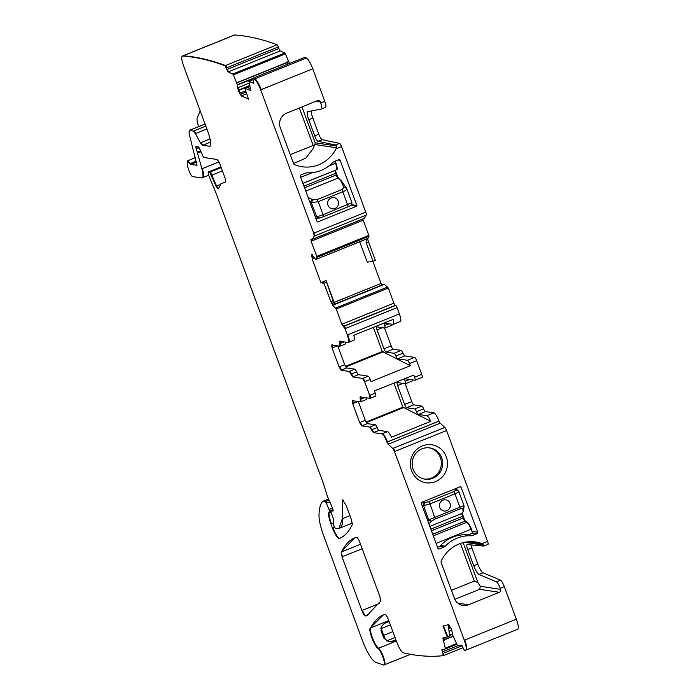 <?xml version="1.0" encoding="UTF-8"?>
<svg xmlns="http://www.w3.org/2000/svg" width="700" height="700" viewBox="0 0 700 700"><rect width="100%" height="100%" fill="white"/><g stroke="black" fill="none" stroke-linecap="round" stroke-linejoin="round"><path stroke-width="1.05" d="M306.399 58.021A11.296 2.52 68 0 1 312.751 68.819L261.205 89.635A11.296 2.52 68 0 0 254.852 78.829L306.399 58.021A1749.283 390.32 68 0 0 304.911 57.234L252.858 78.26L253.794 83.422M500.421 580.151A6.772 1.514 68 0 1 504.315 586.67L516.346 619.202L464.293 640.22L394.502 451.552L392.779 448.455L444.841 427.429A3.386 0.752 68 0 1 446.556 430.535L487.567 541.389L482.055 543.62A33.88 32.742 -81.3 0 0 475.808 542.001A33.88 32.742 -81.3 0 0 441.271 560.919A2.258 2.179 -81.3 0 0 441.192 562.712L454.387 598.378A11.296 10.911 -81.3 0 0 468.475 604.765L499.354 592.296A2.258 2.179 -81.3 0 0 500.623 589.365L500.229 588.315A6.772 1.514 -112 0 0 496.335 581.796L500.421 580.151L483.009 572.793A9.039 2.012 68 0 1 477.82 564.104L471.844 547.951A5.644 1.26 68 0 1 470.969 544.898M516.346 619.202A11.296 2.52 68 0 1 517.702 629.23A11.296 2.52 68 0 1 517.694 629.239L466.165 650.046A11.296 2.52 68 0 1 466.148 650.055L465.657 650.247M234.623 35L183.076 55.816A11.296 2.52 68 0 0 182.805 55.86L234.351 35.044A11.296 2.52 68 0 1 234.623 35A1749.283 390.32 68 0 1 277.086 44.73A2.258 0.507 68 0 1 278.267 46.97L278.81 48.536A2.258 0.507 68 0 0 280.175 50.907L284.839 52.999L285.399 53.865L288.592 61.364L286.956 62.02L287.175 64.4M289.651 63.402A3.955 0.884 68 0 1 288.592 61.364M301.954 106.942L315.201 142.756L314.895 144.515L336.516 147.805L336.026 148.846A33.88 32.742 98.7 0 1 302.006 166.731A33.88 32.742 98.7 0 1 294.709 164.701A2.258 2.179 98.7 0 1 293.493 163.433L280.297 127.768A11.296 10.911 98.7 0 1 286.624 113.138L317.502 100.669A2.258 2.179 98.7 0 1 320.32 101.946L320.705 102.996L324.791 101.351L312.751 68.819M324.791 101.351A6.772 1.514 68 0 1 325.605 107.371A6.772 1.514 68 0 1 325.535 107.389L321.58 108.99M320.705 102.996A6.772 1.514 68 0 1 321.519 109.016A6.772 1.514 68 0 1 321.457 109.034L307.738 111.65A9.039 2.012 68 0 0 307.65 111.676A9.039 2.012 68 0 0 308.735 119.7L312.821 118.055A9.039 2.012 68 0 1 311.273 110.976M312.821 118.055L318.797 134.207A5.644 1.26 68 0 0 322.149 139.676L339.526 143.343A3.386 0.752 68 0 1 341.539 146.624L365.776 212.153A3.386 0.752 68 0 1 366.284 215.075L364.376 218.312A2.258 0.507 68 0 1 364.306 218.374A2.258 0.507 68 0 1 364.236 218.383L312.183 239.4L310.87 239.225M311.264 239.269A2.258 0.507 68 0 0 311.658 241.019L363.204 220.202A2.258 0.507 68 0 1 362.854 218.96M363.204 220.202L368.804 235.358L368.979 236.329L367.868 238.376L315.726 259.525L311.666 254.721M359.686 241.771L367.22 262.141L373.065 261.336L375.331 260.33L368.471 241.771A3.955 0.884 68 0 1 367.868 238.376M381.754 285.101A3.955 0.884 68 0 1 381.036 283.439L372.873 261.363M330.838 301.779L332.824 305.384L333.331 305.174L331.345 301.569L330.838 301.779L323.96 283.203L320.95 282.739L326.051 280.49L334.46 304.719L334.373 304.238L384.178 284.121L388.299 288.041L393.899 303.196A2.258 0.507 68 0 0 395.255 305.384L395.684 305.445A2.258 0.507 68 0 1 397.031 307.632L399.368 313.941A8.47 1.89 68 0 1 400.382 321.466L393.234 324.354A8.47 1.89 68 0 1 392.98 324.371L384.493 323.085A3.386 0.752 68 0 0 384.387 323.094A3.386 0.752 68 0 0 384.615 325.579L389.069 323.776M392.131 324.249A3.386 0.752 68 0 1 391.983 325.176A3.386 0.752 68 0 1 391.877 325.194M384.536 328.046L391.142 345.896L383.994 348.775A3.386 0.752 -112 0 0 386.024 352.065L394.056 353.29A3.386 0.752 -112 0 1 395.876 356.037A3.386 0.752 68 0 0 397.696 358.794L407.488 360.29A3.386 0.752 68 0 1 409.509 363.571L416.658 360.684A3.386 0.752 68 0 0 414.627 357.402L407.488 360.29M397.696 358.794L404.845 355.915A3.386 0.752 68 0 1 403.025 353.159A3.386 0.752 68 0 0 401.205 350.402L393.164 349.178A3.386 0.752 68 0 1 391.142 345.896M404.845 355.915L414.627 357.402M422.012 377.361A3.386 0.752 68 0 0 422.118 377.352A3.386 0.752 68 0 0 421.706 374.342L416.658 360.684M412.729 379.925A3.386 0.752 68 0 1 412.58 380.852A3.386 0.752 68 0 1 412.475 380.861M405.134 383.723L411.731 401.572L404.591 404.451L397.591 385.543A3.386 0.752 68 0 1 397.189 382.533A3.386 0.752 68 0 1 397.294 382.524L405.326 383.749A3.386 0.752 68 0 0 405.431 383.74L412.58 380.852M444.841 427.429L440.16 423.185A2.258 0.507 68 0 1 439.014 421.111L438.996 421.085A8.47 1.89 68 0 0 433.93 412.877L425.442 411.591A3.386 0.752 68 0 1 423.623 408.835A3.386 0.752 68 0 0 421.803 406.079L413.761 404.854A3.386 0.752 68 0 1 411.731 401.572M487.567 541.389A3.386 0.752 68 0 1 487.97 544.399A3.386 0.752 68 0 1 487.883 544.416M250.854 90.632L244.764 88.209L248.526 99.146L241.281 95.882L238.245 90.606L237.37 84.709L233.336 74.882L232.785 74.025L228.112 71.925L225.032 65.756C210.026 60.183 195.877 56.945 182.569 56.026C181.134 56.499 181.492 59.85 183.654 66.098L207.769 131.311C211.059 140.831 211.566 145.871 209.3 146.414L209.808 146.361M182.805 55.86L183.076 55.816A1749.283 390.32 68 0 1 225.54 65.546L277.086 44.73M210.612 142.082L202.974 145.162L200.909 142.634L200.401 142.844L202.466 145.373L210.044 146.213M200.401 142.844L195.457 133.63L193.393 131.101L189.245 130.471L189.114 133.508L196.98 165.322M189.752 130.261L205.091 124.066M218.89 161.971L201.924 168.822C203.411 174.877 203.289 177.914 201.539 177.94L192.465 176.558C191.266 175.901 190.015 173.714 188.711 170.004L187.722 166.854L187.268 160.965L190.68 164.386L197.059 165.261M202.431 168.612A16.94 3.78 68 0 1 202.562 177.686L201.539 177.94M201.924 168.822L196.315 148.89C195.65 146.86 195.676 146.09 196.385 146.589L195.982 146.388M349.939 515.646L342.291 518.735L338.975 528.456L335.274 528.36L333.358 524.624L333.41 518.919L331.249 512.715L331.082 510.423L332.483 510.948C333.419 511.464 333.331 510.265 332.22 507.351L327.46 496.484L322.91 482.108L215.985 193.06L208.845 175.691L208.268 172.025L209.702 172.244L216.169 186.235C217.639 188.86 218.505 189.534 218.776 188.274L220.824 183.838L225.356 182.026C225.899 181.536 225.68 179.865 224.674 177.004L220.211 164.92C218.942 161.718 217.814 159.898 216.825 159.451L203.595 157.439L199.867 149.336C199.019 147.332 198.406 146.501 198.021 146.843L196.385 146.589M198.126 146.711L197.636 147.114M220.815 183.838L221.322 183.636A39.524 8.82 68 0 1 221.331 183.636L220.815 183.838M218.487 188.904L218.776 188.274M208.626 171.885A2.826 0.63 68 0 1 208.696 171.832L220.938 166.906L208.696 171.832A2.826 0.63 68 0 1 208.775 171.824M333.086 510.046L332.377 510.335A5.644 1.26 68 0 1 332.999 510.738L332.483 510.948L332.964 511.175M331.441 510.282A2.826 0.63 68 0 1 331.502 510.221L332.999 509.644L331.502 510.221A2.826 0.63 68 0 1 331.59 510.213M342.291 518.735L342.58 499.879L346.124 505.33L351.435 519.68L352.31 524.484C349.011 531.501 344.724 536.191 339.43 538.562L339.43 538.562C337.531 538.405 335.16 534.765 332.308 527.66L330.916 523.898C329.044 518.683 328.3 514.972 328.685 512.767L329.096 512.601M328.895 512.566L329.613 512.68L329.079 509.477L326.349 503.239L325.22 501.602L322.814 501.358L328.589 499.056M332.526 508.086L329.595 509.267A2.826 0.63 68 0 1 330.207 512.461L329.613 512.68M462.096 645.759L442.811 653.546L443.24 655.664C430.815 657.055 417.515 656.119 403.34 652.855C401.363 651.849 399.131 648.209 396.655 641.926L388.474 619.806C387.082 616.324 385.901 614.504 384.947 614.346L383.364 614.915L370.134 628.119C368.384 630.411 374.631 646.581 377.983 648.445C381.246 650.3 386.724 666.514 383.547 664.991L375.55 662.261C371.586 659.969 367.194 652.706 362.39 640.465L323.89 536.392C320.618 527.38 318.99 520.354 318.99 515.305C319.174 508.384 320.451 503.738 322.814 501.358M396.331 641.043L378.49 648.244A9.039 2.012 68 0 1 383.486 657.038A9.039 2.012 68 0 1 384.475 664.79L383.547 664.991M442.811 653.546L441.84 649.758M442.881 638.041L445.436 648.909L441.858 649.749M456.54 643.624L445.384 648.13L445.436 648.909M442.908 638.032L447.291 637L442.942 625.975L448.508 624.671L451.456 629.081L452.996 635.898L457.354 645.312L457.879 645.986L461.457 645.146L464.59 650.65L465.64 650.256C466.751 649.311 466.296 645.96 464.293 640.22M392.779 448.455L388.098 444.203L386.942 442.111C385.044 437.308 383.355 434.578 381.876 433.904L373.406 432.609L369.766 427.105L361.707 425.871L359.678 422.59L352.678 403.681L352.275 400.671M360.089 396.909L360.439 401.887L352.38 400.662M366.126 397.801A3.386 0.752 68 0 1 366.152 399.613L360.439 401.887M360.194 396.9L369.959 398.387L369.652 395.36L364.595 381.71L362.574 378.429L352.809 376.941L349.169 371.429L341.11 370.195L339.08 366.914L332.089 348.005L331.678 344.995M409.658 379.453L405.204 381.255A3.386 0.752 -112 0 1 404.976 378.77A3.386 0.752 -112 0 1 405.081 378.752L414.864 380.249A3.386 0.752 -112 0 0 414.969 380.24A3.386 0.752 -112 0 0 414.566 377.23L413.761 375.06L374.465 390.933L375.261 393.094A3.386 0.752 68 0 1 375.672 396.104L369.959 398.387M339.5 341.233L339.841 346.211L331.783 344.986M340.113 341.014L340.454 346.001L339.841 346.211M339.596 341.224L348.066 342.51C349.204 342.248 348.95 339.727 347.305 334.959L344.977 328.659L341.845 324.214L336.236 309.067L332.824 305.384M399.368 313.941L347.821 334.757A8.47 1.89 68 0 1 348.836 342.283L348.066 342.51M320.95 282.739L312.235 259.184L311.78 254.704M310.94 239.216L311.141 241.229L316.75 256.384L316.916 257.346L315.726 259.525L366.012 239.216M365.776 212.153L313.723 233.179L314.23 236.093L312.183 239.4M313.723 233.179L260.697 89.836C258.44 84.053 256.322 80.456 254.336 79.039L252.858 78.26M250.705 90.799L248.999 81.314L253.873 83.326M248.938 81.9L248.999 81.314L252.945 79.721M365.409 616L367.159 615.387L380.651 601.125L379.785 596.312L359.966 542.745C358.575 539.271 357.402 537.451 356.449 537.285L354.585 537.933L341.162 552.046L342.029 556.867L361.882 610.54C363.274 614.023 364.455 615.843 365.409 616L368.848 614.617M496.335 581.796L478.931 574.446A9.039 2.012 -112 0 1 473.734 565.749L467.758 549.596A5.644 1.26 -112 0 1 467.084 544.582A5.644 1.26 -112 0 1 467.224 544.565L483.805 546.061A3.386 0.752 -112 0 0 483.892 546.053A3.386 0.752 -112 0 0 484.059 545.256L464.599 542.299M443.328 653.336A2.258 0.507 68 0 1 443.756 655.462L463.006 647.692M388.876 641.699L392.936 641.979A11.296 2.52 68 0 0 391.606 641.445L388.876 641.69L384.116 638.444A11.296 2.52 68 0 1 381.001 630.438L381.885 625.931L385.245 622.659L388.973 621.154M200.226 110.906L197.216 117.898A11.296 2.52 68 0 0 198.231 125.3L198.651 126.621M287.534 64.251L286.956 62.02M308.735 119.7L314.711 135.852L318.797 134.207M336.516 147.805L336.359 145.976A3.386 0.752 68 0 0 335.44 144.996L318.062 141.321A5.644 1.26 68 0 1 314.711 135.852M373.065 261.336L366.17 242.699L366.231 239.041M326.051 280.49L334.766 304.071M393.234 324.354A8.47 1.89 68 0 0 393.067 319.419L353.762 335.291A8.47 1.89 68 0 1 353.938 340.217L348.836 342.283M382.349 327.714L377.002 329.866A3.386 0.752 -112 0 1 376.591 326.856A3.386 0.752 -112 0 1 376.696 326.848L384.729 328.072A3.386 0.752 -112 0 0 384.834 328.064A3.386 0.752 -112 0 0 384.615 325.579M377.002 329.866L383.994 348.775M337.759 345.896L344.697 364.648A3.386 0.752 68 0 0 346.719 367.929L354.786 369.162A3.386 0.752 68 0 1 356.606 371.919A3.386 0.752 68 0 0 358.426 374.675L368.183 376.154A3.386 0.752 68 0 1 370.213 379.444L371.017 381.605L410.314 365.741L409.509 363.571M405.204 381.255A3.386 0.752 68 0 1 405.431 383.74M421.803 406.079L414.654 408.957L406.613 407.733A3.386 0.752 68 0 1 404.591 404.451M414.654 408.957A3.386 0.752 68 0 1 416.474 411.714A3.386 0.752 -112 0 0 418.294 414.47L426.79 415.765A8.47 1.89 -112 0 1 430.762 421.339L391.466 437.211A8.47 1.89 -112 0 0 387.485 431.637L381.876 433.904M482.055 543.62L484.059 545.256M250.74 88.935L247.039 87.272L244.764 88.209M278.267 46.97L226.721 67.786A2.258 0.507 68 0 0 225.54 65.546L225.032 65.756M443.756 655.462L443.24 655.664M448.254 624.733L449.61 636.072L447.291 637M443.485 625.852L447.808 636.799M369.766 427.105L375.375 424.839A3.386 0.752 68 0 1 377.204 427.586A3.386 0.752 68 0 0 379.024 430.342L387.485 431.637M375.375 424.839L367.316 423.605A3.386 0.752 68 0 1 365.286 420.324L358.356 401.572M326.235 282.214L323.96 283.203M321.457 282.537L324.476 282.993M500.623 589.365L480.305 586.267L477.899 582.575L463.12 542.631M480.305 586.267L479.692 589.295L454.799 599.349M443.047 476.079A19.198 18.55 -81.3 0 1 416.876 478.476A19.198 18.55 -81.3 0 1 414.82 451.456A19.198 18.55 -81.3 0 1 441 449.059A19.198 18.55 -81.3 0 1 443.047 476.079M420.613 477.75A15.811 15.277 -81.3 0 1 415.817 453.399A15.811 15.277 -81.3 0 1 429.826 447.912A15.811 15.277 -81.3 0 1 441.639 469.254A15.811 15.277 -81.3 0 1 439.066 473.681A15.811 15.277 -81.3 0 1 425.066 479.168A15.811 15.277 -81.3 0 1 420.613 477.75M470.925 535.798A35.009 33.828 -81.3 0 0 445.244 546.166A3.955 3.824 -81.3 0 1 443.914 547.067L439.32 548.923A1.129 1.094 -81.3 0 1 437.911 548.284L421.199 503.116A0.569 0.542 -81.3 0 1 421.514 502.381L460.302 486.719A0.569 0.542 -81.3 0 1 461.011 487.043L477.715 532.21A1.129 1.094 -81.3 0 1 477.085 533.671L472.491 535.526A3.955 3.824 -81.3 0 1 470.925 535.798L464.082 534.756M437.553 547.321L439.749 546.438A35.009 33.828 98.7 0 1 468.326 534.896L472.798 533.024L471.327 529.06L472.412 533.242M462.236 513.433L464.879 520.581M445.209 637.105L444.719 640.106L443.082 640.762M314.895 144.515L312.716 149.24L305.716 158.209L293.519 163.502M305.576 173.101L300.983 174.956A1.129 1.094 98.7 0 0 300.352 176.418L317.056 221.585A0.569 0.542 98.7 0 0 317.765 221.909L356.554 206.246A0.569 0.542 98.7 0 0 356.869 205.511L340.156 160.344A1.129 1.094 98.7 0 0 338.748 159.705L334.154 161.56A3.955 3.824 98.7 0 0 332.824 162.461A35.009 33.828 98.7 0 1 307.142 172.83A3.955 3.824 98.7 0 0 305.576 173.101M338.012 177.607L335.37 170.459M345.537 342.125A3.386 0.752 68 0 1 345.564 343.936A3.386 0.752 68 0 1 345.459 343.945M345.459 366.363L382.287 351.496L410.314 365.741M382.287 351.496L373.371 327.373M345.791 366.949L383.582 351.689M366.056 422.039L402.885 407.172L430.762 421.339M402.885 407.172L393.96 383.058M404.18 407.365L366.389 422.625M451.412 590.345L474.338 581.087L477.899 582.575M460.416 543.454L474.338 581.087M429.135 447.825A15.811 15.277 98.7 0 1 440.265 469.044A15.811 15.277 -81.3 0 1 424.375 479.054M299.338 108.001L313.18 145.434L313.976 145.705M290.255 154.691L313.18 145.434M429.817 526.418L461.991 513.424L463.137 511.394L462.709 508.585A2.258 2.205 17.4 0 0 463.977 507.15M428.873 523.854L431.576 521.15L428.68 519.951L427.971 521.421M463.137 511.394A0.569 0.551 17.4 0 0 463.479 510.886M463.076 511.586L463.374 510.877M421.916 505.059L423.579 505.654L430.036 503.904L454.974 493.841L459.821 506.957A2.258 0.507 68 0 1 460.162 508.9L435.234 518.962L431.725 520.975A2.258 2.117 -141.2 0 1 428.829 519.767L463.925 505.593M462.709 508.585L463.995 507.08L463.969 505.531L458.798 491.566L457.756 490.35M442.986 500.176A5.644 5.46 98.7 0 0 444.08 511.009A5.644 5.46 98.7 0 0 450.363 504.787A5.644 5.46 98.7 0 0 442.986 500.176M421.199 502.722L424.839 502.731L428.706 501.725L453.644 491.654A2.258 0.507 68 0 1 454.974 493.841C457.8 492.651 459.043 491.873 458.71 491.488M424.812 502.731L423.605 505.662A2.258 2.117 96.5 0 1 424.839 502.731M454.991 488.863L455.858 490.192L457.704 490.315A2.258 2.205 118.9 0 0 455.866 490.201L455.858 490.192M444.071 511.009A5.644 5.46 98.7 0 0 450.354 504.787A5.644 5.46 98.7 0 0 445.777 499.844M308.14 197.47L312.646 199.631A2.258 1.951 123.9 0 0 311.229 202.44L316.733 216.746A2.258 2.135 85.4 0 0 318.902 218.164L323.365 216.799A2.258 0.507 -112 0 0 323.094 214.786L315.464 217.28M341.521 181.116A0.569 0.507 -38.1 0 0 340.856 180.827L343.779 187.058L346.43 188.23M346.308 187.88L346.614 188.457C347.148 189.315 346.001 190.365 343.175 191.607L318.238 201.67A2.258 0.507 -112 0 0 317.091 199.605L342.029 189.534L343.963 187.294A2.258 2.03 -38.1 0 1 346.308 187.88L346.211 187.766M312.646 199.631L311.517 202.633L318.238 201.67L323.094 214.786L351.916 202.633C351.365 205.957 353.176 203.998 348.294 206.727L323.365 216.799A2.258 0.507 -112 0 1 323.312 216.808L319.515 218.015L316.715 216.746M309.418 200.918L311.229 202.44M332.273 208.775A5.644 5.46 98.7 0 0 338.564 202.554A5.644 5.46 98.7 0 0 331.188 197.942A5.644 5.46 98.7 0 0 332.281 208.784A5.644 5.46 98.7 0 0 338.555 202.554A5.644 5.46 98.7 0 0 333.979 197.61M471.844 547.951L467.758 549.596M473.734 565.749L477.82 564.104M483.009 572.793L478.931 574.446M504.315 586.67L500.229 588.315M464.8 640.019A11.296 2.52 68 0 1 466.156 650.046L517.702 629.23M448.306 625.205L449.006 624.925M448.648 628.04L450.599 627.253M448.691 628.451L450.782 627.602M449.041 631.365L451.876 630.219M449.488 635.058L452.62 633.789M449.54 635.477L452.681 634.2M444.701 639.511L453.084 636.125M444.701 639.695L453.145 636.291M445.961 648.699L456.864 644.298L445.454 648.9L445.9 647.92M442.269 649.653A2.258 0.507 68 0 0 442.706 651.761L457.599 645.75M442.706 651.761L442.19 651.971M377.983 648.445L378.49 648.244A11.296 2.52 68 0 1 372.61 638.242A11.296 2.52 68 0 1 370.65 627.918L388.762 620.594M370.134 628.119L370.65 627.918A411.066 91.718 68 0 1 383.6 614.819M392.936 641.979L396.191 640.666M385.245 622.659A5.644 1.26 68 0 1 384.965 623.201L389.113 621.53M390.049 641.786L386.969 640.789A5.644 1.26 68 0 1 383.67 635.337L381.185 628.617L390.364 624.907M380.835 628.758A5.644 0.717 159.7 0 1 381.185 628.617A6.772 1.514 68 0 1 380.957 627.979M382.856 635.679A5.644 0.717 -20.3 0 1 383.67 635.337L392.849 631.636M386.645 640.911A5.644 5.407 -72 0 0 386.969 640.789L395.027 637.534M325.22 501.602L329.026 500.062M325.727 501.392A2.258 0.507 68 0 1 326.856 503.037L329.814 501.847M326.856 503.037L326.349 503.239M329.595 509.267L329.079 509.477M331.065 512.12L330.207 512.461A2.826 0.63 68 0 1 330.12 512.47M329.184 512.61A13.554 3.027 68 0 0 331.424 523.688L332.92 523.093M339.78 538.396A11.296 2.52 68 0 1 332.824 527.45L334.224 526.89M331.424 523.688L330.916 523.898M332.824 527.45L332.308 527.66M342.886 499.896A5.644 1.26 68 0 0 342.79 500.552L343.411 500.299M342.79 500.552L342.274 500.762M342.799 518.525A62.108 13.86 68 0 1 339.483 528.246L352.354 523.049M332.377 510.335L331.861 510.545M209.702 172.244L221.2 167.606M210.219 172.043A2.826 0.63 68 0 1 212.021 175.088L222.416 170.896M218.689 188.676A5.644 1.26 68 0 1 216.676 186.034L219.73 184.8M216.169 186.235L216.676 186.034A18.069 4.034 68 0 1 212.021 175.088L211.505 175.298M196.341 146.545A2.826 0.63 68 0 0 196.831 148.689L199.133 147.761M197.487 152.049L200.445 150.85M196.831 148.689L196.315 148.89M197.995 151.839A2.826 0.63 68 0 1 198.31 152.836L200.812 151.83M198.31 152.836L197.803 153.046M226.721 67.786L226.214 67.996M280.175 50.907L228.629 71.724A2.258 0.507 68 0 1 227.264 69.353L226.748 69.554M227.264 69.353L278.81 48.536M228.629 71.724L228.112 71.925M284.839 52.999L232.785 74.025M233.293 73.815L233.844 74.681L285.399 53.865M287.017 62.431L236.696 82.757M233.844 74.681L233.336 74.882M240.109 94.456L240.625 94.255L241.789 95.681L246.654 93.712M241.789 95.681L241.281 95.882M318.062 141.321L322.149 139.676M335.44 144.996L339.526 143.343M336.026 148.846L341.539 146.624M314.23 232.969A3.386 0.752 68 0 1 314.738 235.891L366.284 215.075M314.738 235.891L314.23 236.093M364.376 218.312L312.83 239.129A2.258 0.507 68 0 1 312.76 239.19A2.258 0.507 68 0 1 312.69 239.199L312.305 239.356M311.658 241.019L311.141 241.229M368.804 235.358L316.75 256.384M317.257 256.174L317.433 257.145L368.979 236.329M317.433 257.145L316.916 257.346M368.471 241.771L366.17 242.699M311.57 256.629L312.078 256.428L312.743 258.983L312.235 259.184M334.154 302.374L381.036 283.439M312.743 258.983L314.457 258.291M334.373 304.238L384.195 284.121M334.399 304.5L384.685 284.191M334.408 304.553L384.738 284.226M387.73 287.009L335.668 308.035M333.331 305.174L334.46 304.719M336.184 307.825L336.744 308.858L388.299 288.041M336.744 308.858L336.236 309.067M395.255 305.384L343.7 326.2A2.258 0.507 68 0 1 342.352 324.012L341.845 324.214M342.352 324.012L393.899 303.196M343.7 326.2L343.192 326.401M395.684 305.445L343.621 326.471M344.137 326.261A2.258 0.507 68 0 1 345.485 328.449L397.031 307.632M345.485 328.449L344.977 328.659M347.821 334.757L347.305 334.959M393.164 349.178L386.024 352.065M401.205 350.402L394.056 353.29M403.025 353.159L395.876 356.037M370.213 379.444L364.595 381.71M375.261 393.094L369.652 395.36M421.706 374.342L414.566 377.23M397.591 385.543L402.938 383.39M406.613 407.733L413.761 404.854M416.474 411.714L423.623 408.835M425.442 411.591L418.294 414.47M433.93 412.877L426.79 415.765M438.996 421.085L387.45 441.901A8.47 1.89 -112 0 0 382.384 433.694M440.16 423.185L388.605 444.001A2.258 0.507 68 0 1 387.467 441.928L386.942 442.111M439.014 421.111L386.951 442.137M388.605 444.001L388.098 444.203M393.295 448.245A3.386 0.752 68 0 1 395.01 451.351L446.556 430.535M362.18 548.73L342.536 556.657A5.644 1.26 68 0 1 341.67 551.845L360.517 544.233M341.162 552.046L341.67 551.845A395.255 88.191 68 0 1 354.821 537.836M367.412 615.291A395.255 88.191 68 0 1 365.916 615.799A5.644 1.26 68 0 1 362.399 610.339L379.488 603.435M342.536 556.657L342.029 556.867M362.399 610.339L361.882 610.54M254.852 78.829L254.336 79.039M238.245 90.606L238.752 90.396L239.969 93.126L239.461 93.328M240.625 94.255L246.085 92.041M239.969 93.126L245.665 90.825M237.562 87.815L238.07 87.605L238.63 90.029L238.114 90.239M238.752 90.396L249.953 85.873M238.63 90.029L249.856 85.496M237.37 84.709L237.965 84.849L237.449 85.05M238.07 87.605L249.244 83.09M237.965 84.849L252.752 78.873M237.204 82.547L236.757 82.924M237.877 84.499L252.744 78.496M237.265 82.714L287.044 62.615M202.974 145.162L202.466 145.373M200.909 142.634L210.07 138.933M193.393 131.101L193.9 130.891L195.965 133.42L206.92 129.001M195.965 133.42L195.457 133.63M193.9 130.891L205.835 126.079M187.268 160.965L187.775 160.755L191.188 164.185L196.56 162.015M191.188 164.185L190.68 164.386M196.332 161.114L190.015 163.66M443.415 637.831L443.599 640.561M395.01 451.351L394.502 451.552M379.024 430.342L373.406 432.609M370.274 426.895L372.094 429.651L371.586 429.861M377.204 427.586L372.094 429.651L373.914 432.408M367.316 423.605L361.707 425.871M365.286 420.324L359.678 422.59M360.185 422.389L362.215 425.67M358.033 401.52L352.678 403.681M352.887 400.453L353.194 403.48M360.701 396.69L360.824 399.184L360.316 399.394M364.77 397.591L360.824 399.184L361.051 401.678M370.16 395.159L370.571 398.169M368.183 376.154L362.574 378.429M363.081 378.219L365.111 381.5M358.426 374.675L352.809 376.941M349.169 371.429L349.685 371.219L351.505 373.975L350.989 374.185M356.606 371.919L351.505 373.975L353.325 376.731M349.685 371.219L354.786 369.162M346.719 367.929L341.11 370.195M344.697 364.648L339.08 366.914M339.588 366.713L341.618 369.994M337.435 345.844L332.089 348.005M332.29 344.785L332.596 347.804M344.181 341.915L339.719 343.717M331.345 301.569L333.13 300.851M312.296 254.502L311.474 255.675M312.078 256.428L313.066 256.025M311.981 255.474L312.533 255.246M315.744 259.516L316.234 259.315M261.205 89.635L260.697 89.836M483.079 544.023L468.23 541.756M468.475 604.765L457.756 603.129M499.354 592.296L479.692 589.295M461.011 487.043L459.918 486.876M439.32 548.923L438.244 548.756M443.914 547.067L439.749 546.438M445.244 546.166L440.624 545.466M472.491 535.526L468.326 534.896M477.085 533.671L472.798 533.015L471.327 529.06A6.772 1.514 -112 0 0 467.539 522.594A0.569 0.525 120.1 0 0 466.856 522.279L433.3 535.832M477.715 532.21L472.185 531.37M320.32 101.946L315.971 101.29M336.359 145.976L315.201 142.756M317.223 221.821L317.765 221.909M350.998 205.398L356.554 206.246M351.662 204.715L356.869 205.511M340.156 160.344L337.986 160.011M431.428 530.766L463.102 517.974L462.254 513.205A0.569 0.542 30.5 0 1 461.991 513.424A3.386 0.752 -112 0 0 462.499 516.346L430.824 529.139M460.162 508.9L462.752 508.436M462.184 513.301A3.955 0.884 -112 0 0 462.866 516.119L463.102 517.974A3.386 0.752 -112 0 0 464.992 521.202L432.714 534.24M462.884 516.145L465.01 520.765L467.311 522.305C469.245 524.265 470.584 526.514 471.327 529.06M423.605 505.662L428.68 519.951M435.234 518.962L430.036 503.904L428.706 501.725M465.448 521.229A0.569 0.525 -59.9 0 0 464.992 521.202L466.856 522.279A7.341 1.636 -112 0 1 470.942 529.279L436.082 543.358M463.488 517.773A3.955 0.884 -112 0 0 465.29 521.168M453.644 491.654L455.866 490.201M304.553 187.784L336.236 174.991L335.632 173.364L303.949 186.156M305.777 191.091L337.951 178.097A3.386 0.752 68 0 1 336.236 174.991L336 173.136A3.955 0.884 68 0 1 335.309 170.31A0.569 0.551 -116.1 0 1 335.213 170.362L302.899 183.304M338.608 178.386A0.569 0.499 132.2 0 0 338.476 178.176L338.476 178.176A0.569 0.499 132.2 0 0 337.951 178.097L340.611 180.504M338.328 178.08A3.955 0.884 68 0 1 336.613 174.799L338.476 178.176L341.136 180.591M317.091 199.605L312.926 199.824M302.934 183.4L335.213 170.362A3.386 0.752 68 0 0 335.632 173.364L336.017 173.145L336.621 174.773M342.029 189.534L348.294 206.727M328.974 165.891L335.545 163.24L334.819 161.289M335.545 163.24L335.213 161.131L335.93 163.021C338.529 172.13 336.402 168.192 336.481 169.741A0.569 0.551 63.9 0 1 336.446 169.75A7.341 1.636 68 0 0 335.545 163.24M335.921 163.048A6.772 1.514 68 0 1 336.796 168.998M300.685 177.319L312.2 172.673M348.25 206.736L323.409 216.764M391.606 641.445L395.841 639.73M384.475 664.79L410.445 654.308M322.919 501.287L328.571 499.012M202.562 177.686L208.696 175.21M248.938 81.314L252.936 79.695M321.519 109.016L325.605 107.371M312.252 239.4L364.306 218.374M391.983 325.176L384.834 328.064M422.118 377.352L414.969 380.24M487.97 544.399L483.892 546.053M198.319 146.886L197.811 147.096M339.483 528.246L338.975 528.456M466.156 650.046L465.649 650.256M383.364 624.234L384.965 623.201M187.775 160.755L195.431 157.666M316.251 259.315L366.047 239.207M189.586 130.279L205.074 124.023M340.454 346.001L345.564 343.936M462.262 513.188L463.339 511.367M464.03 506.879L463.47 510.956M455.648 488.6L457.923 490.446M341.469 181.002L346.185 187.722M335.387 170.214L336.017 173.145M335.248 170.345L336.481 169.741M346.754 188.668L351.916 202.633M315.954 218.601L318.938 218.164"/></g></svg>
